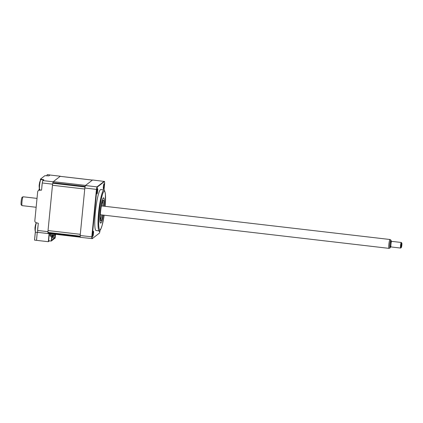 <?xml version="1.0" encoding="UTF-8"?>
<svg xmlns="http://www.w3.org/2000/svg" width="423" height="423" viewBox="0 0 423 423"><rect width="100%" height="100%" fill="white"/><g stroke="black" fill="none" stroke-linecap="round" stroke-linejoin="round"><path stroke-width="0.63" d="M48.211 233.417A2.813 0.386 -83.4 0 1 48.159 233.438A2.813 0.386 -83.4 0 1 47.995 232.851A35.595 4.859 -83.4 0 1 47.968 232.407A2.813 0.386 -83.4 0 1 48.037 230.556L52.478 185.274A2.813 0.386 -83.4 0 1 52.785 183.244A35.595 4.859 -83.4 0 1 52.912 182.678A2.813 0.386 -83.4 0 1 53.287 181.657L85.546 185.417L92.415 180.108A2.813 0.386 -83.4 0 1 92.468 180.092M53.287 181.657L60.156 176.354A2.813 0.386 -83.4 0 1 60.209 176.333A2.813 0.386 -83.4 0 1 60.256 176.365M84.944 187.548A2.813 0.386 -83.4 0 1 85.049 186.998A35.595 4.859 -83.4 0 1 85.176 186.432A2.813 0.386 -83.4 0 1 85.293 185.972M48.037 230.556L80.301 234.316L84.737 189.033L52.478 185.274M60.33 176.349A35.595 4.859 96.6 0 0 60.32 176.222L53.118 181.784A35.595 4.859 96.6 0 0 52.584 184.169L47.926 231.661A35.595 4.859 96.6 0 0 48.042 233.549L48.185 233.438M40.359 180.521L40.523 179.061L44.896 175.682L48.909 175.862L49.999 175.022L60.32 176.222M37.24 232.37L36.515 240.343L48.328 241.707L49.433 240.851M38.096 232.391A5.06 0.693 -83.4 0 1 37.964 232.454L35.606 232.185A5.06 0.693 -83.4 0 1 35.41 231.873L34.522 240.111L36.515 240.343M35.352 231.635L34.522 240.084M40.502 179.093L43.881 179.743L42.792 180.584A35.595 4.859 96.6 0 0 42.263 182.969L41.56 190.139L39.392 190.228A1.872 1.84 -127.7 0 0 37.658 191.873L34.834 220.695A1.872 1.84 -127.7 0 0 36.209 222.704L38.308 223.291L37.605 230.461A35.595 4.859 96.6 0 0 37.721 232.343L48.042 233.549M42.792 180.584L53.118 181.784M42.263 182.969L52.584 184.169M37.605 230.461L47.926 231.661M48.666 240.761L49.131 233.887L50.189 234.004L50.009 235.854L51.754 236.653L49.882 235.949L50.062 234.104L49.147 233.993M49.158 233.893L49.163 233.554M49.068 233.544L48.328 241.707M36.531 240.333L37.25 232.375M52.589 237.731L51.574 238.519M48.613 240.756L51.246 241.062L55.17 238.033L55.535 234.294M51.669 236.721L51.246 241.062M51.717 238.086L51.754 236.653M55.461 234.289L55.096 237.493L51.447 240.312L51.606 238.17M50.094 234.971L52.806 235.288M53.732 235.733L53.763 235.4L55.016 235.548L53.758 235.474M52.796 235.362L50.088 235.045M55.365 235.267L54.879 236.991L52.336 236.695M55.186 237.102L54.879 236.991M55.254 235.352L54.932 235.611M55.254 235.331L53.43 235.273M52.812 235.204L50.104 234.887M54.921 235.447L55.016 234.485L49.137 233.803M55.323 234.601L55.016 234.485M54.498 237.953L51.765 237.636M52.701 236.24L53.224 236.161L53.261 235.791L52.41 235.373L52.341 236.05M53.224 236.161L52.69 236.298M53.732 235.77L53.256 235.87M53.763 235.4L52.827 235.051L52.78 235.553M52.082 236.7L52.045 237.07L52.14 236.658M52.045 237.07L51.706 237.139M51.833 235.96L52.701 236.224L51.706 235.912L51.659 236.42M52.642 236.267L52.605 236.637L52.701 236.224M52.605 236.637L52.129 236.732M99.114 230.868A2.623 0.36 96.6 0 0 99.22 231.381A2.623 0.36 96.6 0 0 99.564 230.826M92.727 234.088A2.623 0.36 96.6 0 0 92.769 236.362A2.623 0.36 96.6 0 0 93.509 233.485A2.623 0.36 96.6 0 0 93.372 231.201A2.623 0.36 96.6 0 0 92.727 234.088M96.893 191.571A2.623 0.36 96.6 0 0 96.941 193.845A2.623 0.36 96.6 0 0 97.681 190.969A2.623 0.36 96.6 0 0 97.539 188.684A2.623 0.36 96.6 0 0 96.893 191.571M103.344 186.591A2.623 0.36 96.6 0 0 103.386 188.864A2.623 0.36 96.6 0 0 104.132 185.988A2.623 0.36 96.6 0 0 103.989 183.704A2.623 0.36 96.6 0 0 103.344 186.591M105.211 206.339L105.433 193.914L104.476 190.265A20.611 2.813 96.6 0 0 104.058 189.943L100.811 189.567A20.611 2.813 96.6 0 0 95.344 212.42A20.611 2.813 96.6 0 0 96.042 230.509L99.289 230.884A20.611 2.813 96.6 0 0 99.77 230.672L100.79 229.192L102.144 225.359L104.174 215.196A19.389 2.649 96.6 0 1 99.743 229.689A19.389 2.649 96.6 0 1 99.215 212.711A19.389 2.649 96.6 0 1 103.847 191.471A19.389 2.649 96.6 0 1 105.19 206.334M104.058 189.943A20.611 2.813 96.6 0 0 98.591 212.795A20.611 2.813 96.6 0 0 99.289 230.884M104.248 206.228A12.743 1.74 96.6 0 0 103.349 197.895A12.743 1.74 96.6 0 0 100.209 211.939A12.743 1.74 96.6 0 0 100.886 223.037A12.743 1.74 96.6 0 0 103.217 215.085A12.648 1.724 -83.4 0 1 100.653 223.027A12.648 1.724 -83.4 0 1 100.225 211.928A12.648 1.724 -83.4 0 1 103.577 197.906A12.648 1.724 -83.4 0 1 104.238 206.223M100.05 230.371L100.008 230.826A35.521 4.849 -83.4 0 1 99.511 233.052L92.283 238.63L80.291 237.319A35.595 4.859 -83.4 0 1 80.18 235.516L84.838 188.024L96.83 189.441A35.521 4.849 -83.4 0 1 97.38 186.998L104.539 181.467A35.521 4.849 -83.4 0 1 104.655 183.397L104.016 189.938M80.18 235.516L92.182 236.875L96.83 189.441M84.838 188.024A35.595 4.859 -83.4 0 1 85.398 185.533L92.568 179.992L104.539 181.467M85.398 185.533L97.01 186.881L104.185 181.345M92.283 238.63A35.521 4.849 -83.4 0 1 92.182 236.875M97.38 186.998L97.01 186.881A35.595 4.859 -83.4 0 0 96.455 189.377L91.796 236.869A35.595 4.859 -83.4 0 0 91.902 238.667M102.858 215.043A10.305 1.406 -83.4 0 1 101.118 220.637A10.305 1.406 -83.4 0 1 100.743 220.584A10.305 1.406 -83.4 0 1 100.574 211.659A10.305 1.406 -83.4 0 1 103.106 200.306A10.305 1.406 -83.4 0 1 103.112 200.301A10.305 1.406 -83.4 0 1 103.889 206.186M100.526 210.844L100.325 212.695L100.526 210.844M100.415 219.474A9.369 1.28 96.6 0 0 101.795 214.921M102.826 206.059A9.369 1.28 96.6 0 0 102.53 201.311M46.842 175.661A5.06 0.693 -83.4 0 1 47.133 174.889A5.06 0.693 -83.4 0 1 47.392 174.636L49.75 174.911A5.06 0.693 -83.4 0 1 49.909 175.09M49.332 175.534A5.06 0.693 -83.4 0 1 49.75 174.911M39.773 189.663A5.06 0.693 -83.4 0 1 39.609 189.451A5.06 0.693 -83.4 0 1 39.582 189.356A5.06 0.693 -83.4 0 1 39.857 183.191A5.06 0.693 -83.4 0 1 40.687 179.87A5.06 0.693 -83.4 0 1 40.941 179.616L43.305 179.891A5.06 0.693 -83.4 0 1 43.458 180.071M42.887 180.515A5.06 0.693 -83.4 0 1 43.305 179.891M41.835 187.341A5.06 0.693 -83.4 0 1 42.2 183.571M40.687 179.87A13.113 13.113 0 0 0 39.445 183.254L39.45 183.238A12.801 2.85 25.1 0 1 39.545 183.022L39.35 184.296A12.801 3.812 172.3 0 0 39.233 184.629L39.202 184.883A13.113 13.113 0 0 0 39.582 189.356M35.336 225.612L35.336 225.507A12.801 4.505 27.1 0 1 35.347 225.459A12.801 4.505 27.1 0 1 35.458 225.147L35.241 226.353A12.801 5.467 172.6 0 0 35.104 226.823L35.051 227.177A13.113 13.113 0 0 0 35.003 229.266A12.801 11.606 28 0 0 35.03 229.668L35.024 229.62A13.113 13.113 0 0 0 35.41 231.873A5.06 0.693 -83.4 0 1 35.373 231.709A5.06 0.693 -83.4 0 1 35.802 225.031A5.06 0.693 -83.4 0 1 36.362 222.747M37.663 229.858A5.06 0.693 -83.4 0 1 38.033 226.088M34.982 228.679A12.801 11.606 28 0 0 35.003 229.266M22.096 205.626L21.24 204.981A3.918 0.534 -83.4 0 1 21.15 201.549A3.918 0.534 -83.4 0 1 22.144 197.224L23.122 196.795A4.457 0.608 96.6 0 0 21.991 201.713A4.457 0.608 96.6 0 0 22.096 205.626A4.457 0.608 96.6 0 0 22.139 205.641L36.151 207.275M37.018 198.398L23.175 196.785A4.457 0.608 96.6 0 0 23.122 196.795M390.043 247.931L389.065 248.359A4.457 0.608 -83.4 0 1 389.017 248.364A4.457 0.608 -83.4 0 1 388.864 244.436A4.457 0.608 -83.4 0 1 390.048 239.508A4.457 0.608 -83.4 0 1 390.091 239.529L390.947 240.169A3.918 0.534 96.6 0 0 389.869 244.483A3.918 0.534 96.6 0 0 390.043 247.931A3.918 0.534 96.6 0 0 390.63 246.329M391.148 241.861A3.918 0.534 96.6 0 0 390.947 240.169M391.407 241.893L390.715 241.813A2.247 0.307 96.6 0 0 390.117 244.298A2.247 0.307 96.6 0 0 390.191 246.276L390.884 246.355M401.85 245.081A2.247 0.307 96.6 0 0 401.813 243.125A2.247 0.307 96.6 0 0 401.178 245.583A2.247 0.307 96.6 0 0 401.3 247.55A2.247 0.307 96.6 0 0 401.85 245.081M401.3 247.55L400.692 248.037A2.813 0.386 -83.4 0 1 400.634 248.058A2.813 0.386 -83.4 0 1 400.544 245.583A2.813 0.386 -83.4 0 1 401.284 242.474A2.813 0.386 -83.4 0 1 401.337 242.511L401.813 243.125M401.284 242.474L391.698 241.359A2.813 0.386 96.6 0 0 390.952 244.468A2.813 0.386 96.6 0 0 391.048 246.942L400.634 248.058M60.156 176.354L92.415 180.108M52.912 182.678L85.176 186.432M52.785 183.244L85.049 186.998M47.968 232.407L80.217 236.161M47.995 232.851L80.243 236.61M38.356 190.604L39.069 190.054A1.872 1.84 52.3 0 1 39.974 189.689M40.079 189.7L39.392 190.228M60.209 176.333L92.447 180.087M48.159 233.438L80.28 237.176M36.071 223.312L36.077 222.662M38.842 190.234L39.36 188.357M47.133 174.889A13.113 13.113 0 0 0 46.757 175.656M36.336 222.741A13.113 13.113 0 0 0 35.347 225.459M101.372 205.89L390.048 239.508M100.341 214.752L389.017 248.364"/></g></svg>
